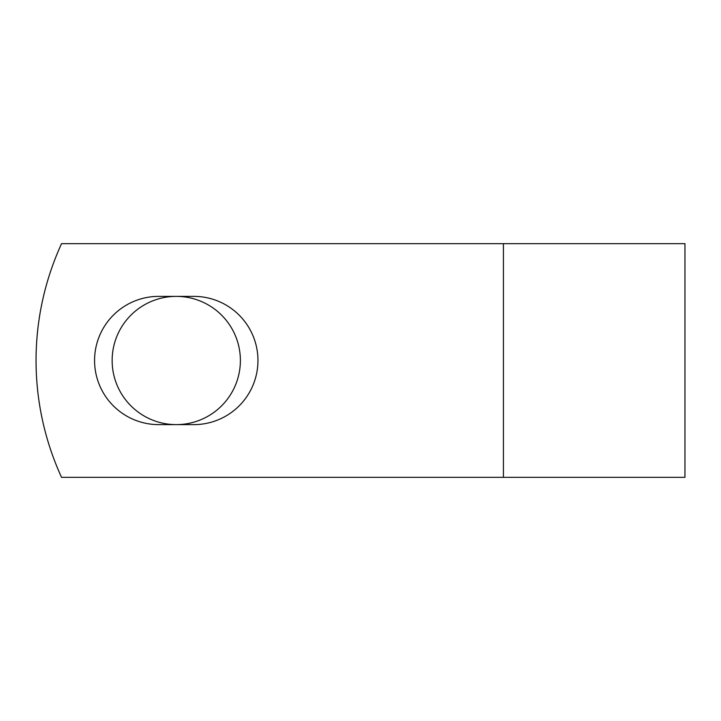 <?xml version="1.0" encoding="UTF-8"?>
<svg xmlns="http://www.w3.org/2000/svg" width="721" height="721" viewBox="0 0 721 721"><rect width="100%" height="100%" fill="white"/><g stroke="black" fill="none" stroke-linecap="round" stroke-linejoin="round"><path stroke-width="1.08" d="M94.568 360.5A64.124 64.124 0 0 0 158.692 424.624L193.832 424.624A64.124 64.124 0 0 0 257.956 360.5A64.124 64.124 0 0 0 193.832 296.376L158.692 296.376A64.124 64.124 0 0 0 94.568 360.5M112.143 360.5A64.124 64.124 0 0 1 176.257 296.376A64.124 64.124 0 0 1 240.381 360.5A64.124 64.124 0 0 1 176.257 424.624A64.124 64.124 0 0 1 112.143 360.5M503.42 243.653L61.555 243.653A280.424 280.424 0 0 0 61.555 477.347L503.42 477.347L503.42 243.653L684.95 243.653L684.95 477.347L503.42 477.347"/></g></svg>
